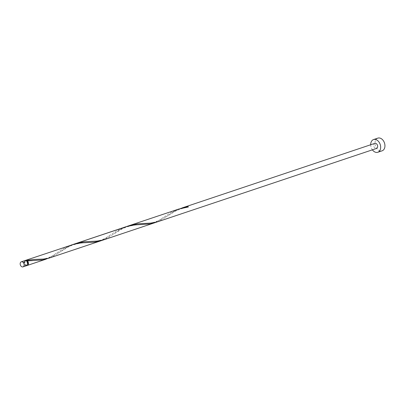 <?xml version="1.0" encoding="UTF-8"?>
<svg xmlns="http://www.w3.org/2000/svg" width="405" height="405" viewBox="0 0 405 405"><rect width="100%" height="100%" fill="white"/><g stroke="black" fill="none" stroke-linecap="round" stroke-linejoin="round"><path stroke-width="0.3" stroke-dasharray="2.02 1.52" d="M26.593 265.675A2.678 1.898 71.5 0 1 24.447 264.728A2.678 1.898 71.5 0 1 23.829 261.903A2.678 1.898 71.5 0 1 24.892 260.592M24.209 262.151A2.141 1.519 71.5 0 1 25.059 261.103A2.141 1.519 71.5 0 1 26.776 261.858A2.141 1.519 71.5 0 1 27.272 264.116A2.141 1.519 71.5 0 1 26.421 265.164A2.141 1.519 71.5 0 1 24.705 264.409A2.141 1.519 71.5 0 1 24.209 262.151M27.56 264.667A2.141 1.519 71.5 0 1 27.135 264.926A2.141 1.519 71.5 0 1 25.424 264.166A2.141 1.519 71.5 0 1 24.928 261.908A2.141 1.519 71.5 0 1 25.778 260.861A2.141 1.519 71.5 0 1 26.269 260.815M377.84 138.13A6.693 4.749 -108.5 0 0 375.187 141.401A6.693 4.749 -108.5 0 0 376.736 148.458A6.693 4.749 -108.5 0 0 382.092 150.822M26.933 265.503A2.678 1.898 71.5 0 1 25.019 264.273A2.678 1.898 71.5 0 1 24.543 261.665A2.678 1.898 71.5 0 1 25.267 260.526M47.927 258.436L52.366 255.914L63.089 248.751L71.376 245.025M73.103 244.483L66.273 247.738L55.439 254.998L49.668 257.945M99.913 241.112L103.715 239.385L116.989 230.642L125.049 227.043M155.272 222.477L159.707 219.961L170.429 212.797L178.716 209.066M180.443 208.524L173.846 211.648L162.78 219.044L157.008 221.986M128.471 225.899L119.946 229.762L109.112 237.021L103.336 239.962M374.822 143.375A2.678 1.898 -108.5 0 0 373.759 144.686A2.678 1.898 -108.5 0 0 374.382 147.506A2.678 1.898 -108.5 0 0 376.523 148.453M370.697 144.757A6.693 4.749 -108.5 0 0 372.397 149.835M188.396 206.95A0.537 0.38 71.5 0 1 187.804 207.021M25.059 261.103L25.778 260.861M26.421 265.164L27.135 264.926M165.453 217.202L175.861 210.899C181.096 208.671 185.191 207.431 188.153 207.178M145.567 223.307C151.566 223.919 159.752 220.765 163.514 217.293M111.78 235.183L122.189 228.876C130.121 224.74 142.013 224.345 143.952 224.4M91.895 241.284C97.894 241.901 106.08 238.748 109.846 235.27M58.107 253.16L68.516 246.853C76.454 242.722 88.346 242.327 90.285 242.377M38.227 259.266C44.226 259.878 52.412 256.724 56.173 253.252M27.14 261.114L36.612 260.354"/><path stroke-width="0.61" d="M24.077 265.564A2.678 1.898 -108.5 0 0 23.455 262.739A2.678 1.898 -108.5 0 0 21.313 261.792A2.678 1.898 -108.5 0 0 20.25 263.103A2.678 1.898 -108.5 0 0 20.868 265.923A2.678 1.898 -108.5 0 0 23.014 266.87A2.678 1.898 -108.5 0 0 24.077 265.564M21.313 261.792L24.892 260.592A2.678 1.898 71.5 0 1 27.034 261.539A2.678 1.898 71.5 0 1 27.651 264.364A2.678 1.898 71.5 0 1 26.593 265.675L23.014 266.87M26.269 260.815A2.141 1.519 71.5 0 1 26.902 261.053A2.141 1.519 71.5 0 1 27.985 263.878A2.141 1.519 71.5 0 1 27.56 264.667M372.397 149.835A6.693 4.749 -108.5 0 0 377.799 152.26A6.693 4.749 -108.5 0 0 380.457 148.989A6.693 4.749 -108.5 0 0 378.908 141.932A6.693 4.749 -108.5 0 0 373.547 139.568A6.693 4.749 -108.5 0 0 370.894 142.838A6.693 4.749 -108.5 0 0 370.697 144.757M377.799 152.26L382.092 150.822A6.693 4.749 -108.5 0 0 384.75 147.552A6.693 4.749 -108.5 0 0 383.201 140.494A6.693 4.749 -108.5 0 0 377.84 138.13L373.547 139.568M25.267 260.526A2.678 1.898 71.5 0 1 25.606 260.354A2.678 1.898 71.5 0 1 26.624 260.395A0.537 0.38 -108.5 0 0 27.383 260.886A2.678 1.898 71.5 0 1 28.37 264.126A2.678 1.898 71.5 0 1 27.307 265.432A2.678 1.898 71.5 0 1 26.933 265.503M27.383 260.886L42.94 259.889L47.927 258.436M25.606 260.354L73.74 244.301L81.056 242.904L93.95 242.21L99.913 241.112L48.479 258.299L43.289 259.068L33.823 259.463L26.624 260.395M71.376 245.025L127.408 226.324L134.723 224.927L150.28 223.93L155.272 222.477M73.103 244.483L76.621 243.309L83.941 241.826L96.962 241.091L103.336 239.962L157.008 221.986L150.635 223.114L137.614 223.844L128.471 225.899L178.716 209.066L188.396 206.95A2.678 1.898 71.5 0 0 187.631 206.459L180.443 208.524M157.008 221.986L376.523 148.453A2.678 1.898 -108.5 0 0 377.587 147.147A2.678 1.898 -108.5 0 0 376.969 144.322A2.678 1.898 -108.5 0 0 374.822 143.375L182.144 207.917M187.804 207.021A0.537 0.38 71.5 0 1 187.631 206.459M27.307 265.432L46.241 259.089M99.913 241.112L153.581 223.135M74.803 243.876L128.471 225.899"/></g></svg>

